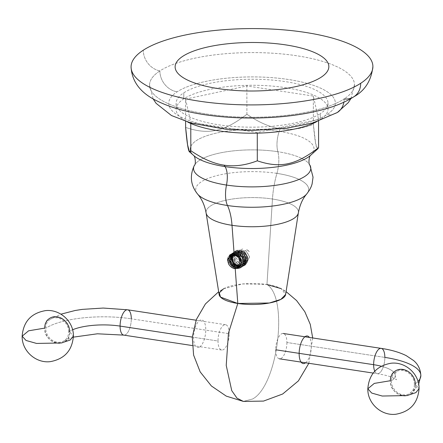 <?xml version="1.0" encoding="UTF-8"?>
<svg xmlns="http://www.w3.org/2000/svg" width="443" height="443" viewBox="0 0 443 443"><rect width="100%" height="100%" fill="white"/><g stroke="black" fill="none" stroke-linecap="round" stroke-linejoin="round"><path stroke-width="0.33" stroke-dasharray="2.21 1.66" d="M159.89 70.913A19.176 16.352 57 0 1 143.277 50.203A19.176 16.352 -123 0 0 159.89 70.913A102.471 32.345 -0.1 0 0 149.546 85.05A102.471 32.345 -0.1 0 0 228.931 116.481A102.471 32.345 -0.1 0 0 344.145 98.95A102.471 32.345 179.9 0 1 207.147 114.078A102.471 32.345 179.9 0 1 159.89 70.913A102.471 32.345 179.9 0 1 296.888 55.779A102.471 32.345 179.9 0 1 344.145 98.95A19.165 16.341 57 0 1 343.879 102.211A19.165 16.341 -123 0 0 344.145 98.95A102.471 32.345 -0.1 0 0 354.489 84.696A102.471 32.345 -0.1 0 0 274.926 53.365A102.471 32.345 -0.1 0 0 159.89 70.913A19.165 16.341 -123 0 0 177.15 91.812A19.165 16.341 57 0 1 159.89 70.913M353.902 96.746A19.176 16.352 57 0 1 344.145 98.95M337.356 112.494A19.165 16.341 57 0 1 326.951 114.61A83.312 26.298 179.9 0 1 215.569 126.908A83.312 26.298 179.9 0 1 177.15 91.812A83.312 26.298 -0.1 0 0 215.569 126.908A83.312 26.298 -0.1 0 0 326.951 114.61A83.312 26.298 -0.1 0 0 288.526 79.513A83.312 26.298 -0.1 0 0 177.15 91.812A83.312 26.298 179.9 0 1 288.526 79.513A83.312 26.298 179.9 0 1 326.951 114.61A19.165 16.341 -123 0 0 337.339 112.505M183.795 98.85L183.784 92.82A75.93 23.966 -0.1 0 0 176.115 103.341A75.93 23.966 -0.1 0 0 235.006 126.593A75.93 23.966 -0.1 0 0 320.317 113.596L320.328 119.627A75.93 23.966 179.9 0 1 316.236 121.947A75.93 23.966 -0.1 0 0 320.328 119.627A75.93 23.966 -0.1 0 0 285.309 87.636A75.93 23.966 -0.1 0 0 183.795 98.85A75.93 23.966 -0.1 0 0 187.926 122.174A75.93 23.966 179.9 0 1 176.126 109.371A75.93 23.966 179.9 0 1 183.795 98.85A75.93 23.966 179.9 0 1 269.1 85.853A75.93 23.966 179.9 0 1 327.992 109.105A75.93 23.966 179.9 0 1 320.328 119.627L320.317 113.596A75.93 23.966 -0.1 0 0 327.981 103.075A75.93 23.966 -0.1 0 0 269.089 79.829A75.93 23.966 -0.1 0 0 183.784 92.82L183.795 98.85M246.912 114.261C224.031 131.798 208.537 135.126 185.623 127.423C208.537 135.126 224.031 131.798 246.912 114.261L246.862 85.959L185.573 99.121L185.611 121.432L185.573 99.121L190.772 122.401L257.256 132.518L318.545 119.355L313.345 96.076L246.862 85.959L246.912 114.261C258.801 122.401 269.887 127.219 280.17 128.719C269.887 127.219 258.801 122.401 246.912 114.261M310.499 155.388A61.882 19.531 179.9 0 0 279.223 131.388A61.882 19.531 179.9 0 0 210.923 134.484A61.882 19.531 179.9 0 0 193.785 155.593A61.882 19.531 179.9 0 1 210.923 134.484A61.882 19.531 179.9 0 1 279.223 131.388L280.17 128.719L279.223 131.388A17.626 7.332 98.7 0 0 277.833 151.705A58.62 18.506 -0.1 0 0 194.372 165.361A58.62 18.506 -0.1 0 1 277.833 151.705A17.626 7.332 -81.3 0 1 279.223 131.388A61.882 19.531 179.9 0 1 310.499 155.388L310.56 155.332M276.925 173.379A20.804 8.655 98.7 0 0 277.833 151.705A20.804 8.655 -81.3 0 1 276.925 173.379A51.238 21.314 98.7 0 0 272.467 199.023A46.188 14.58 -0.1 0 0 206.106 212.967A46.188 14.58 -0.1 0 1 272.467 199.023A51.238 21.314 -81.3 0 1 276.925 173.379A56.466 17.825 179.9 0 1 306.739 193.973L306.739 193.979A56.466 17.825 179.9 0 0 276.925 173.379A56.466 17.825 179.9 0 0 216.239 175.76A56.466 17.825 179.9 0 0 197.672 194.167A56.466 17.825 179.9 0 1 216.239 175.76A56.466 17.825 179.9 0 1 276.925 173.379M219.119 294.567A33.303 10.51 179.9 0 1 266.963 284.511L272.467 199.023L266.963 284.511A33.303 10.51 179.9 0 1 285.646 294.451L281.161 288.648L286.084 291.621M317.864 148.765L315.687 143.82L313.395 124.378C301.412 128.919 290.337 130.364 280.17 128.719C290.337 130.364 301.412 128.919 313.395 124.378L313.345 96.076L313.395 124.378C315.15 144.756 316.883 152.514 318.595 147.657M309.939 165.161A58.62 18.506 -0.1 0 0 277.833 151.705A58.62 18.506 -0.1 0 1 309.939 165.161M298.372 212.806A46.188 14.58 -0.1 0 0 272.467 199.023A46.188 14.58 -0.1 0 1 298.372 212.806M240.422 265.9L242.692 261.281L238.672 255.018L231.827 255.677L232.636 255.052L239.154 255.301L242.526 261.387L238.888 255.345L232.381 255.218L231.733 255.716L238.5 255.118L242.692 261.281L240.466 265.878L239.696 266.254M243.932 260.478L240.388 254.492L233.876 254.249L232.547 255.428L239.547 254.033L244.093 260.373L241.706 265.069L235.754 264.554L232.636 258.197L235.443 253.224L241.95 253.474L245.333 259.565L241.656 253.501L235.155 253.413L232.636 258.197C232.176 266.509 244.381 268.591 243.932 260.478M228.688 264.205C224.075 255.323 236.329 248.396 241.817 256.746C248.063 264.571 237.769 273.42 231.589 265.634C224.773 258.518 233.699 247.41 241.274 253.845C249.359 259.493 242.925 271.98 235.039 266.498C226.783 261.902 231.434 247.809 240.289 251.618C249.365 254.459 247.51 269.2 238.805 266.603C228.76 264.67 230.908 246.928 241.219 250.55C250.373 252.826 249.415 267.805 240.66 265.783L240.3 266.016C248.008 267.838 250.328 255.461 242.686 251.574C234.308 246.17 227.27 259.133 235.072 265.075C242.371 271.814 250.705 260.528 243.124 253.861C236.158 246.491 225.803 256.464 232.121 264.31C236.961 271.664 247.443 266.647 244.198 258.596C241.424 249.116 226.927 251.192 228.976 261.005C230.072 270.867 244.525 271.254 243.268 261.686C242.974 252.2 227.946 249.935 227.508 259.664L230.648 254.265L236.424 253.451L241.601 257.178L243.257 263.203L240.521 267.915L235.095 268.502L230.271 264.543L228.97 258.291L232.054 253.352L237.83 252.543L243.008 256.27L244.658 262.295L241.922 267.007L236.501 267.589L231.672 263.635L230.371 257.389L233.455 252.444L239.226 251.63L244.403 255.356L246.059 261.376L243.329 266.093L237.902 266.68L233.073 262.721L231.772 256.475L234.856 251.53L240.632 250.716L245.81 254.448L247.465 260.467L244.724 265.185L240.3 266.016L239.857 264.654C243.395 264.892 245.278 263.164 245.494 259.46C245.632 251.641 232.796 249.559 232.796 258.092C232.143 266.171 244.58 268.613 244.093 260.373L239.58 253.872L232.647 255.406L233.915 254.221L240.422 254.304L244.093 260.373L241.845 264.98L235.82 264.377L232.636 258.197C232.431 249.968 245.328 251.425 245.333 259.565L243.345 264.006L239.857 264.654C236.324 263.635 234.441 261.143 234.203 257.184L236.75 252.383L243.257 252.504L246.734 258.657L243.19 252.671L236.684 252.421L234.037 257.289L237.06 263.568L243.085 264.172L245.333 259.565C245.815 267.805 233.383 265.363 234.037 257.289C234.037 248.756 246.873 250.838 246.734 258.657L244.752 263.092L238.661 262.583L235.604 256.27L238.245 251.408L244.757 251.657L248.135 257.743L244.497 251.702L237.991 251.574L235.438 256.375C235.682 260.334 237.564 262.826 241.097 263.845L244.586 263.197L246.734 258.657C246.518 262.356 244.636 264.089 241.097 263.845L240.66 265.783L245.084 264.953L247.82 260.235L246.17 254.216L240.992 250.483L235.216 251.297L232.132 256.242L233.433 262.489L238.262 266.448L243.683 265.861L246.419 261.143L244.763 255.124L239.585 251.397L233.815 252.211L230.725 257.156L232.032 263.402L236.861 267.356L242.277 266.775L245.018 262.057L243.368 256.037L238.19 252.311L232.414 253.119L229.324 258.059L230.626 264.31L235.454 268.27L240.876 267.683L243.617 262.97L241.961 256.946L236.784 253.219L231.008 254.033L227.896 259.149M245.339 262.007L242.692 261.486C239.923 260.035 238.495 257.688 238.406 254.448L239.054 251.618L238.245 254.553L241.363 260.91L247.316 261.425L249.536 256.835L245.998 250.849L239.486 250.605L236.844 255.467L239.525 250.577L246.026 250.66L249.702 256.73L247.493 261.309L245.367 261.996M242.797 248.955L240.809 249.741L239.054 251.618L240.986 249.625L242.797 248.955M249.326 251.679L246.463 249.437L249.21 251.236L249.326 251.679M231.085 256.06L235.776 255.345L239.918 258.275L241.263 263.026L239.131 266.741L241.258 263.081L239.923 258.28L235.731 255.329L231.085 256.06M235.488 267.489L239.131 266.741M231.163 256.01L229.889 257.078M239.624 266.326L240.383 265.927L242.526 261.387L239.624 266.326M236.844 255.467L239.901 261.78L245.992 262.284L248.301 257.638L246.075 262.234L240.123 261.713L236.844 255.467M318.55 121.199L318.545 119.355L318.55 121.199M257.261 133.144L257.256 132.518L257.261 133.144M190.772 123.486L190.772 122.401L190.772 123.486M231.357 254.138C234.557 253.379 237.415 254.343 239.929 257.045C237.415 254.343 234.557 253.379 231.357 254.138M266.963 284.511C288.842 297.862 277.789 385.775 252.565 399.016L243.384 401.419L252.565 399.016C277.789 385.775 288.842 297.862 266.963 284.511L242.675 283.941L223.582 288.747L218.67 291.738M199.693 346.935A13.938 5.798 98.7 0 0 205.768 329.747A13.938 5.798 98.7 0 0 199.643 320.488A13.938 5.798 98.7 0 0 193.563 337.677A13.938 5.798 98.7 0 0 199.693 346.935M305.592 362.789A13.938 5.798 98.7 0 0 310.992 350.651A13.938 5.798 98.7 0 0 309.447 337.461M286.914 342.494A12.808 5.327 -81.3 0 1 279.383 358.802A12.808 5.327 -81.3 0 1 275.701 349.782A12.808 5.327 -81.3 0 1 283.238 333.474A12.808 5.327 -81.3 0 1 286.914 342.494L384.851 357.396L286.914 342.494M374.756 371.223A12.808 5.327 98.7 0 0 377.314 373.704A12.808 5.327 98.7 0 0 384.851 357.396A12.808 5.327 -81.3 0 1 377.314 373.704A12.808 5.327 -81.3 0 1 374.756 371.223M391.352 380.869A12.808 10.925 -123 0 0 397.764 392.731A12.808 10.925 -123 0 0 409.847 393.362A12.808 10.925 -123 0 0 414.382 384.374A64.047 20.217 -0.1 0 0 418.009 381.473A64.047 20.217 179.9 0 1 414.382 384.374A12.808 10.925 -123 0 0 407.97 372.513A12.808 10.925 -123 0 0 395.887 371.882A12.808 10.925 -123 0 0 391.352 380.869A38.43 12.127 -0.1 0 0 395.234 375.548A38.43 12.127 179.9 0 1 391.352 380.869M381.246 366.217A38.43 12.127 179.9 0 1 395.234 375.548A38.43 12.127 -0.1 0 0 381.246 366.217M381.168 348.375A12.808 5.327 -81.3 0 1 384.851 357.396A64.047 20.217 179.9 0 1 420.85 375.503M367.828 388.788L374.269 383.411L390.372 380.72A13.899 11.856 -123 0 0 402.892 395.809A13.899 11.856 -123 0 0 415.362 384.524C416.165 401.657 389.63 397.62 390.372 380.72C389.569 363.587 416.11 367.629 415.362 384.524L419.061 388.699L415.362 384.524M229.23 333.712A12.808 5.327 98.7 0 0 225.548 324.697A12.808 5.327 98.7 0 0 218.011 341.005L192.29 337.09L218.011 341.005A12.808 5.327 98.7 0 0 221.694 350.02A12.808 5.327 98.7 0 0 229.23 333.712L131.3 318.81L229.23 333.712M127.617 309.795A12.808 5.327 -81.3 0 1 131.3 318.81A12.808 5.327 -81.3 0 1 123.763 335.118A12.808 5.327 98.7 0 0 131.3 318.81A64.047 20.217 -0.1 0 0 45.673 328.269A64.047 20.217 179.9 0 1 131.3 318.81M68.709 331.774A12.808 10.925 -123 0 0 62.291 319.912A12.808 10.925 -123 0 0 50.214 319.281A12.808 10.925 -123 0 0 45.673 328.269A12.808 10.925 -123 0 0 52.091 340.13A12.808 10.925 -123 0 0 64.169 340.761A12.808 10.925 -123 0 0 68.709 331.774A38.43 12.127 179.9 0 1 72.58 329.775A38.43 12.127 -0.1 0 0 68.709 331.774M22.15 336.187L28.59 330.81L44.693 328.119A13.899 11.856 -123 0 0 57.213 343.214A13.899 11.856 -123 0 0 69.689 331.923L73.388 336.099L69.689 331.923C70.492 349.056 43.951 345.019 44.693 328.119C43.89 310.986 70.431 315.028 69.689 331.923M231.501 258.369C230.753 249.774 244.171 249.503 246.015 258.623A8.4 7.166 57 0 1 244.94 264.46C246.02 260.827 244.973 257.82 241.789 255.434A6.673 5.687 57 0 1 243.855 260.523L243.434 260.573A6.352 5.416 -123 0 0 239.58 254.288A6.352 5.416 -123 0 0 233.223 255.295A6.352 5.416 57 0 1 239.58 254.288A6.352 5.416 57 0 1 243.434 260.573A6.352 5.416 57 0 1 240.322 265.468A6.352 5.416 -123 0 0 243.434 260.573L243.855 260.523A6.673 5.687 57 0 1 242.393 264.454L240.571 265.794M149.546 85.05L153.162 98.922M176.115 103.341L176.126 109.371M350.922 98.573L354.489 84.696M327.992 109.105L327.981 103.075M230.648 254.265L231.008 254.033M240.521 267.915L240.876 267.683M232.06 253.352L232.414 253.119M241.922 267.007L242.277 266.775M233.455 252.444L233.815 252.211M243.329 266.093L243.683 265.861M234.856 251.53L235.216 251.297M244.724 265.185L245.084 264.953M308.849 363.282L312.703 337.959M373.178 373.072L377.314 373.704C383.095 374.606 387.819 375.747 391.474 377.12L396.618 379.734C396.131 379.629 395.665 378.233 395.234 375.548C395.66 372.862 396.114 371.461 396.601 371.356L395.887 371.882M409.847 393.362L416.619 387.326L418.657 384.203M225.548 324.697L196.083 320.211M221.694 350.02L192.229 345.54M50.214 319.281L60.951 314.176M64.169 340.761L73.366 337.14"/><path stroke-width="0.66" d="M321.081 77.259A76.855 24.26 -0.1 0 0 285.635 44.881A76.855 24.26 -0.1 0 0 182.887 56.233A76.855 24.26 -0.1 0 0 218.333 88.611A76.855 24.26 -0.1 0 0 321.081 77.259M143.277 50.203A120.917 38.17 -0.1 0 0 131.067 66.959A120.917 38.17 -0.1 0 0 224.85 103.983A120.917 38.17 -0.1 0 0 360.696 83.29A19.176 16.352 57 0 1 353.902 96.746A19.176 16.352 -123 0 0 360.696 83.29A120.917 38.17 -0.1 0 0 304.934 32.35A120.917 38.17 -0.1 0 0 143.277 50.203A120.917 38.17 -0.1 0 0 199.04 101.142A120.917 38.17 -0.1 0 0 360.696 83.29A120.917 38.17 -0.1 0 0 372.901 66.539A120.917 38.17 -0.1 0 0 279.123 29.509A120.917 38.17 -0.1 0 0 143.277 50.203M343.879 102.211A19.165 16.341 57 0 1 337.356 112.494A19.165 16.341 -123 0 0 337.356 112.494A19.165 16.341 -123 0 0 343.879 102.211M316.236 121.947A75.93 23.966 179.9 0 1 187.926 122.174A75.93 23.966 -0.1 0 0 316.236 121.947M344.145 98.95A19.176 16.352 -123 0 0 353.902 96.746C364.999 90.627 371.334 80.554 372.901 66.539M185.623 127.423L187.577 144.85L189.382 151.656L190.822 150.698C202.828 158.887 213.914 163.711 224.08 165.161L225.033 166.596A61.882 19.531 179.9 0 1 193.785 155.593A61.882 19.531 179.9 0 0 225.033 166.596L224.08 165.161C234.364 166.789 245.439 165.339 257.305 160.815C280.231 168.523 295.725 165.189 318.595 147.657L318.55 121.199L318.595 147.657C295.725 165.189 280.231 168.523 257.305 160.815L257.261 133.144L257.305 160.815C245.439 165.339 234.364 166.789 224.08 165.161C213.914 163.711 202.828 158.887 190.822 150.698L190.772 123.486L190.822 150.698C189.111 155.565 187.378 147.801 185.623 127.423L185.611 121.432L185.623 127.423M223.582 288.747L219.296 292.829L220.52 297.098L237.797 303.461L269.344 303.006L280.901 299.368L285.646 294.445A33.303 10.51 179.9 0 1 237.797 303.461L235.222 268.668C241.097 267.766 242.664 263.89 239.929 257.045L234.142 254.038L232.01 225.304A51.238 21.314 98.7 0 0 227.475 205.508A51.238 21.314 -81.3 0 1 232.01 225.304A46.188 14.58 -0.1 0 1 206.106 212.967A46.188 14.58 -0.1 0 0 232.01 225.304L234.142 254.038L231.357 254.138L229.358 257.964L227.508 259.664L228.688 264.205C230.57 267.002 232.747 268.491 235.222 268.668L237.797 303.461A33.303 10.51 179.9 0 1 219.119 294.567L206.106 212.967C204.705 205.308 201.892 199.04 197.672 194.167C190.601 185.412 189.504 175.81 194.372 165.361A58.62 18.506 -0.1 0 0 226.495 185.058A17.626 7.332 98.7 0 0 225.033 166.596A17.626 7.332 -81.3 0 1 226.495 185.058A20.804 8.655 98.7 0 0 227.475 205.508A56.466 17.825 179.9 0 1 197.672 194.167A56.466 17.825 179.9 0 0 227.475 205.508A20.804 8.655 -81.3 0 1 226.495 185.058A58.62 18.506 -0.1 0 0 287.346 183.125A58.62 18.506 -0.1 0 0 309.939 165.161A58.62 18.506 -0.1 0 1 287.346 183.125A58.62 18.506 -0.1 0 1 226.495 185.058A58.62 18.506 -0.1 0 1 194.372 165.361C196.133 164.802 195.191 155.991 193.702 155.521L189.477 151.755M310.499 155.388A61.882 19.531 179.9 0 1 225.033 166.596A61.882 19.531 179.9 0 0 310.499 155.388L317.952 148.693M285.646 294.451L298.372 212.806A46.188 14.58 -0.1 0 1 232.01 225.304A46.188 14.58 -0.1 0 0 298.372 212.806C299.839 204.948 302.624 198.669 306.739 193.973A56.466 17.825 179.9 0 1 227.475 205.508A56.466 17.825 179.9 0 0 306.739 193.973L309.574 189.969L311.18 186.713L312.077 184.116L313.046 177.206L309.939 165.161C308.178 164.613 309.087 155.798 310.576 155.316M229.995 259.914L231.827 255.677L229.834 260.019L233.04 266.215L239.048 266.797L233.04 266.215L229.995 259.914M235.488 267.489C231.955 266.47 230.072 263.984 229.834 260.019L231.733 255.716L229.834 260.019C230.072 263.984 231.955 266.47 235.488 267.489C246.945 269.006 237.891 248.661 229.889 257.078L227.508 259.664L228.688 264.205C230.57 267.002 232.747 268.491 235.222 268.668L235.488 267.489L235.222 268.668C241.097 267.766 242.664 263.89 239.929 257.045L234.142 254.038L231.357 254.138L229.889 257.078M232.547 255.428L231.235 259.111L232.647 255.406L231.235 259.111L233.904 265.108L239.624 266.326L233.904 265.108L231.235 259.111L232.547 255.428M238.965 266.847L239.757 258.385L235.615 255.45L230.997 256.115M239.696 266.254L234.114 265.047L231.396 259.005L234.491 265.34L240.422 265.9M227.896 259.149L228.688 264.205M237.797 303.461L228.461 333.147L226.223 365.375L231.739 390.621L236.977 398.141L243.384 401.419L236.977 398.141L231.739 390.621L226.223 365.375L228.461 333.147L237.797 303.461M281.161 288.648L266.963 284.511M309.447 337.461A13.938 5.798 98.7 0 0 305.238 336.558A13.938 5.798 98.7 0 0 299.158 353.747A13.938 5.798 98.7 0 0 305.282 363.005A13.938 5.798 98.7 0 0 305.592 362.789M275.701 349.782L373.632 364.683A12.808 5.327 98.7 0 0 374.756 371.223A12.808 5.327 -81.3 0 1 373.632 364.683L275.701 349.782M384.851 357.396A12.808 5.327 98.7 0 0 381.168 348.375A12.808 5.327 98.7 0 0 373.632 364.683A38.43 12.127 179.9 0 1 381.246 366.217A38.43 12.127 -0.1 0 0 373.632 364.683A12.808 5.327 -81.3 0 1 381.168 348.375C391.053 349.843 399.403 352.263 406.225 355.64L413.557 360.519C418.026 364.201 420.457 369.196 420.85 375.503A64.047 20.217 -0.1 0 0 384.851 357.396M418.009 381.473A64.047 20.217 -0.1 0 0 420.85 375.503A64.047 20.217 179.9 0 1 418.009 381.473M415.362 384.524A13.899 11.856 -123 0 0 402.842 369.434A13.899 11.856 -123 0 0 390.372 380.72L374.269 383.411L367.828 388.788L371.727 393.068L382.226 396.031L407.034 395.577L415.861 392.625L419.061 388.694L415.861 392.625L407.034 395.577L382.226 396.031L371.727 393.068L367.828 388.788C367.435 403.307 381.273 415.971 395.749 414.26C410.107 411.73 417.876 403.208 419.061 388.699C419.466 374.075 405.411 361.355 390.848 363.26C376.65 365.907 368.98 374.418 367.828 388.788M192.29 337.09L120.081 326.098A12.808 5.327 -81.3 0 1 127.617 309.795A12.808 5.327 98.7 0 0 120.081 326.098L192.29 337.09M73.366 337.14L97.41 333.795L123.763 335.118A12.808 5.327 -81.3 0 1 120.081 326.098A38.43 12.127 -0.1 0 0 72.58 329.775A38.43 12.127 179.9 0 1 120.081 326.098A12.808 5.327 98.7 0 0 123.763 335.118L192.229 345.54M131.3 318.81A12.808 5.327 98.7 0 0 127.617 309.795L196.083 320.211M69.689 331.923A13.899 11.856 -123 0 0 57.169 316.834A13.899 11.856 -123 0 0 44.693 328.119L28.59 330.81L22.15 336.187L26.048 340.468L36.553 343.43L26.048 340.468L22.15 336.187C23.335 321.679 31.11 313.162 45.463 310.632C59.938 308.915 73.776 321.585 73.388 336.099L70.182 340.025L61.355 342.976L36.553 343.43L61.355 342.976L70.182 340.025L73.388 336.093C72.237 350.474 64.562 358.985 50.369 361.632C35.805 363.531 21.751 350.817 22.15 336.187M240.322 265.468A6.352 5.416 57 0 1 232.01 258.834A6.352 5.416 57 0 1 233.223 255.295A6.352 5.416 -123 0 0 232.01 258.834A6.352 5.416 -123 0 0 240.322 265.468M240.571 265.794L234.629 264.665L231.501 258.369M131.067 66.959C131.864 80.886 139.628 91.767 154.363 99.597C170.871 108.286 192.55 113.917 219.407 116.498C241.036 118.574 262.666 118.552 284.312 116.426C299.767 114.875 313.722 112.3 326.175 108.701C336.979 105.617 346.221 101.63 353.902 96.746M153.162 98.922L156.086 103.319L171.474 115.529L191.498 123.22L226.711 129.373L251.696 130.486L286.804 128.215L312.586 123.032L337.356 112.494L348.276 102.643L350.922 98.573M218.67 291.738L205.414 303.948L196.349 319.53L192.29 337.095L193.597 355.076L200.164 371.871L211.389 385.969L226.268 396.125L243.384 401.419L263.535 401.081L282.662 394.01L298.394 380.902L308.849 363.282M312.703 337.959L310.266 324.365L304.801 311.678L296.594 300.57L286.084 291.621M279.383 358.802L373.178 373.072M283.238 333.474L381.168 348.375M418.657 384.203L420.85 375.503M60.951 314.176L75.138 310.499L82.326 309.375L103.18 308.051L127.617 309.795"/></g></svg>
